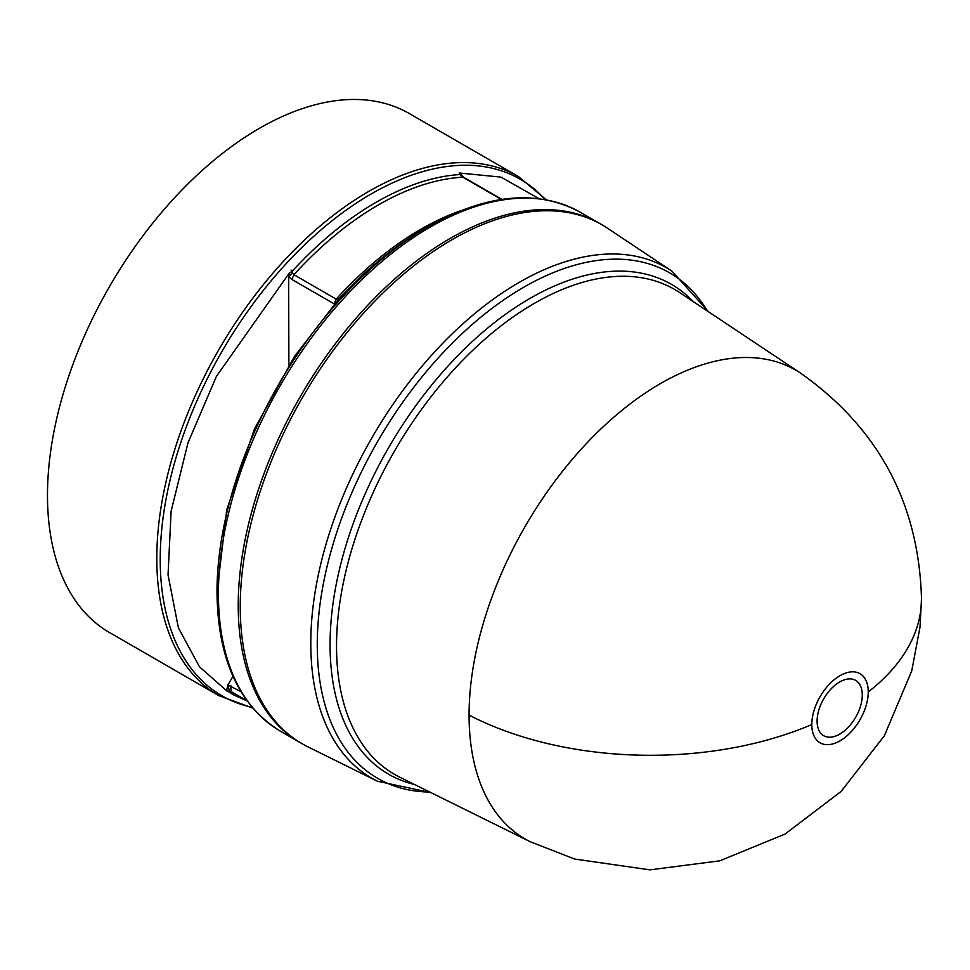 <?xml version="1.0" encoding="UTF-8"?>
<svg xmlns="http://www.w3.org/2000/svg" width="970" height="970" viewBox="0 0 970 970"><rect width="100%" height="100%" fill="white"/><g stroke="black" fill="none" stroke-linecap="round" stroke-linejoin="round"><path stroke-width="1.45" d="M921.5 598.805C918.857 503.454 878.59 428.267 800.711 373.207L800.735 373.232A270.678 156.279 120 0 0 590.512 439.264A270.678 156.279 120 0 0 469.08 715.096A270.678 156.279 120 0 0 530.238 841.742A270.678 156.279 120 0 0 530.25 841.742L574.713 859.056L649.948 869.86L719.849 860.814L785.069 834.067L841.172 791.387L884.385 735.696L911.727 670.913L920.009 627.166L921.5 598.805A271.054 156.485 180 0 1 868.247 691.962A39.916 23.05 -60 0 1 840.02 740.837A39.916 23.05 -60 0 1 811.793 724.541A39.916 23.05 -60 0 1 840.02 675.666A39.916 23.05 -60 0 1 868.247 691.962M839.68 734.144A31.949 18.454 -60 0 1 817.092 721.098A31.949 18.454 -60 0 1 839.68 681.971A31.949 18.454 -60 0 1 862.281 695.017A31.949 18.454 -60 0 1 839.68 734.144M338.506 299.657L339.027 298.784L336.19 299.124A290.006 167.434 -60 0 1 420.653 229.344A290.006 167.434 -60 0 1 461.029 210.66M292.455 273.055L291.909 271.576L289.375 272.958L288.636 276.535L292.455 273.055L293.91 274.704L336.19 299.124L334.177 303.877L291.897 279.457L288.636 276.535L288.89 365.035M377.391 781.214A294.71 170.15 120 0 1 310.788 643.328A294.71 170.15 120 0 1 519.18 282.391A294.71 170.15 120 0 1 671.895 271.115L607.426 228.168A299.669 173.024 120 0 0 374.699 301.27A299.669 173.024 120 0 0 240.245 606.65A299.669 173.024 120 0 0 307.963 746.864L377.391 781.214L431.056 792.672M600.963 224.215A299.669 173.024 120 0 0 599.969 223.621A299.669 173.024 120 0 0 450.128 238.462A299.669 173.024 120 0 0 254.358 502.545A299.669 173.024 120 0 0 300.288 742.68A299.669 173.024 120 0 0 301.306 743.25M423.065 229.575L427.903 226.786A298.263 172.199 120 0 0 217.001 592.076C217.704 659.127 238.862 705.505 280.488 731.235A299.669 173.024 120 0 1 234.546 491.099A299.669 173.024 120 0 1 430.316 227.029A299.669 173.024 120 0 1 580.157 212.187C537.065 189.004 486.309 193.867 427.903 226.786L423.065 229.575A291.424 168.259 120 0 0 339.027 298.784L294.516 356.378L254.443 429.031L226.762 509.699L217.001 592.076M232.157 694.29L233.794 694.168L232.157 694.29L247.156 700.97M233.794 694.168L232.703 694.084A291.424 168.259 -60 0 1 227.817 691.258L226.689 690.179L227.901 684.978L240.936 691.61M289.375 272.958L216.419 376.372L188.01 442.757L171.12 511.214L168.04 574.907L178.407 627.869L199.493 666.814L227.392 691.416M291.085 270.036L291.909 271.576A291.424 168.259 -60 0 1 375.948 202.378A291.424 168.259 -60 0 1 459.986 174.539L462.823 177.183A290.006 167.434 120 0 0 378.373 204.925A290.006 167.434 120 0 0 293.91 274.704L291.897 279.457M218.868 695.66A299.669 173.024 120 0 1 172.927 455.524A299.669 173.024 120 0 1 368.697 191.454A299.669 173.024 120 0 1 518.538 176.613L409.219 113.502A299.669 173.024 120 0 0 259.378 128.343A299.669 173.024 120 0 0 63.608 392.413A299.669 173.024 120 0 0 109.549 632.549L218.868 695.66L252.782 708.076M232.958 676.284L227.901 684.978L229.405 690.979L246.913 700.643M233.564 694.278L235.843 694.253M501.417 199.468L462.823 177.183L463.842 177.401L460.835 173.969L459.149 172.999L501.005 177.11L538.932 198.644M460.835 173.969L459.986 174.539L459.149 172.999M229.405 690.979L227.817 691.258L226.689 690.179M811.793 724.541A271.054 156.485 180 0 1 469.08 715.096M800.735 373.232L679.63 292.54A280.015 161.663 120 0 0 534.531 303.246A280.015 161.663 120 0 0 336.529 646.19A280.015 161.663 120 0 0 399.81 777.212L530.25 841.742M414.566 784.512A282.828 163.299 -60 0 1 330.067 644.759A282.828 163.299 -60 0 1 530.057 298.36A282.828 163.299 -60 0 1 693.332 301.67M707.469 311.091A291.885 168.525 120 0 0 523.654 287.278A291.885 168.525 120 0 0 317.263 644.759A291.885 168.525 120 0 0 429.795 792.041M545.237 199.59A298.263 172.199 120 0 0 371.122 194A298.263 172.199 120 0 0 169.629 481.945A298.263 172.199 120 0 0 252.115 707.288M337.087 301.233L337.924 299.366M230.969 685.863L230.933 691.416A290.006 167.434 120 0 0 233.37 692.871L246.974 700.728M461.017 175.728L461.575 176.685L461.017 175.728M232.703 694.084L234.267 693.817M518.538 176.613L546.243 199.771M300.288 742.68L280.488 731.235M671.895 271.115L708.646 311.867M599.969 223.621L580.157 212.187M234.91 693.999L235.758 694.205M463.842 177.401L501.914 199.383"/></g></svg>
